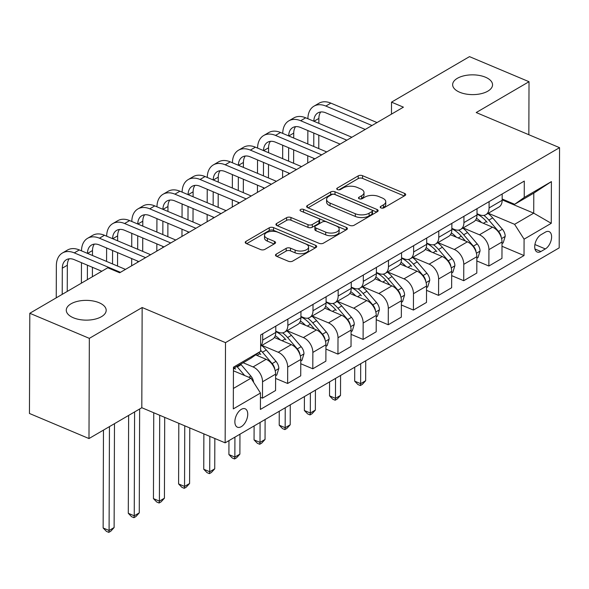 <?xml version="1.0" encoding="UTF-8"?>
<svg xmlns="http://www.w3.org/2000/svg" width="589" height="589" viewBox="0 0 589 589"><rect width="100%" height="100%" fill="white"/><g stroke="black" fill="none" stroke-linecap="round" stroke-linejoin="round"><path stroke-width="0.88" d="M380.973 207.924A2.142 1.06 0.2 0 0 383.991 207.807L404.982 195.555A3.063 1.517 0.2 0 0 405.703 194.584A3.063 1.517 0.2 0 0 404.621 193.42L362.544 175.691A3.063 1.517 0.2 0 0 358.23 175.861L337.247 188.112A2.142 1.06 0.2 0 0 336.739 188.789A2.142 1.06 0.2 0 0 337.497 189.606A2.142 1.06 0.2 0 0 340.516 189.489L343.232 187.906A9.792 4.852 0.2 0 1 357.037 187.368L360.542 188.841A9.792 4.852 0.2 0 1 364.009 192.566A9.792 4.852 0.2 0 1 361.698 195.681L358.981 197.271A2.142 1.06 0.2 0 0 358.48 197.948A2.142 1.06 0.2 0 0 359.238 198.765A2.142 1.06 0.2 0 0 362.257 198.648L364.974 197.065A9.792 4.852 0.2 0 1 378.771 196.527L382.276 198A9.792 4.852 0.2 0 1 385.751 201.725A9.792 4.852 0.2 0 1 383.439 204.839L380.722 206.43A2.142 1.06 0.2 0 0 380.214 207.107A2.142 1.06 0.2 0 0 380.973 207.924M99.107 302.731A19.952 9.888 0.2 0 0 77.844 301.259A19.952 9.888 0.2 0 0 66.277 310.182A19.952 9.888 0.2 0 0 73.353 317.765A19.952 9.888 0.2 0 0 94.615 319.245A19.952 9.888 0.2 0 0 106.182 310.322A19.952 9.888 0.2 0 0 99.107 302.731M485.476 77.218A19.952 9.888 0.2 0 0 464.213 75.738A19.952 9.888 0.2 0 0 452.646 84.661A19.952 9.888 0.2 0 0 459.714 92.252A19.952 9.888 0.2 0 0 480.985 93.725A19.952 9.888 0.2 0 0 492.551 84.801A19.952 9.888 0.2 0 0 485.476 77.218M241.276 426.672A9.976 5.581 112.8 0 0 247.409 417.167A9.976 5.581 112.8 0 0 245.179 408.81A9.976 5.581 112.8 0 0 241.335 409.34A9.976 5.581 112.8 0 0 235.202 418.845A9.976 5.581 112.8 0 0 237.433 427.202A9.976 5.581 112.8 0 0 241.276 426.672M276.212 254.161A3.063 1.517 0.2 0 0 275.49 255.133A3.063 1.517 0.2 0 0 276.572 256.296L288.374 261.266A3.063 1.517 0.2 0 0 292.689 261.104L315.998 247.498A3.063 1.517 0.2 0 0 316.72 246.519A3.063 1.517 0.2 0 0 315.63 245.355L273.561 227.634A3.063 1.517 0.2 0 0 269.247 227.803L245.937 241.402A3.063 1.517 0.2 0 0 245.215 242.381A3.063 1.517 0.2 0 0 246.305 243.544L260.559 249.552A3.063 1.517 0.2 0 0 264.873 249.383L274.849 243.559A3.063 1.517 0.2 0 0 275.571 242.587A3.063 1.517 0.2 0 0 274.489 241.424L267.413 238.442A8.187 4.057 0.2 0 1 264.513 235.328A8.187 4.057 0.2 0 1 269.261 231.668A8.187 4.057 0.2 0 1 277.979 232.272L305.684 243.942A8.187 4.057 0.2 0 1 308.584 247.056A8.187 4.057 0.2 0 1 303.836 250.715A8.187 4.057 0.2 0 1 295.111 250.111L290.495 248.168A3.063 1.517 0.2 0 0 286.188 248.337L276.212 254.161L276.204 256.112M142.155 307.524L89.337 338.358L29.803 313.274L29.45 413.471L88.983 438.555L141.809 407.728L225.153 442.84L225.506 342.636L142.155 307.524L141.809 407.728M528.841 134.719L529.025 81.709L476.206 112.543L559.55 147.662L225.506 342.636M529.025 81.709L469.492 56.632L391.516 102.147L391.471 114.133M29.803 313.274L107.78 267.759L119.685 272.773L403.421 107.161L391.516 102.147M349.807 225.41A3.063 1.517 0.2 0 0 354.122 225.248L377.424 211.642A3.063 1.517 0.2 0 0 378.145 210.663A3.063 1.517 0.2 0 0 377.063 209.5L334.986 191.778A3.063 1.517 0.2 0 0 330.679 191.948L307.37 205.546A3.063 1.517 0.2 0 0 306.648 206.525A3.063 1.517 0.2 0 0 307.73 207.689L349.807 225.41M346.707 229.57L323.405 243.176A3.063 1.517 0.2 0 1 319.091 243.338L277.014 225.616A3.063 1.517 0.2 0 1 275.932 224.453A3.063 1.517 0.2 0 1 276.653 223.474L286.629 217.658A3.063 1.517 0.2 0 1 290.944 217.488L308.003 224.674A3.063 1.517 0.2 0 0 312.317 224.505L318.936 220.647A3.063 1.517 0.2 0 0 319.658 219.668A3.063 1.517 0.2 0 0 318.575 218.504L300.81 211.024A2.142 1.06 0.2 0 1 300.051 210.207A2.142 1.06 0.2 0 1 301.288 209.25A2.142 1.06 0.2 0 1 303.571 209.412L346.347 227.428A3.063 1.517 0.2 0 1 347.436 228.591A3.063 1.517 0.2 0 1 346.707 229.57M545.399 232.132L540.974 234.716A9.667 5.404 112.8 0 0 535.033 243.927A9.667 5.404 112.8 0 0 537.19 252.018A9.667 5.404 112.8 0 0 540.916 251.51L545.34 248.926A9.667 5.404 112.8 0 0 551.282 239.716A9.667 5.404 112.8 0 0 549.125 231.624A9.667 5.404 112.8 0 0 545.399 232.132M225.153 442.84L559.197 247.859L559.55 147.662M502.159 199.87L533.715 213.166L533.789 193.126L514.668 204.28L524.232 197.462L524.291 181.081L260.677 334.95L260.618 351.331L251.054 358.149L233.45 368.427M524.232 197.462L551.4 181.603L551.252 223.312L524.085 239.171L514.602 224.321L488.31 213.247M501.997 246.268L524.026 255.552L524.085 239.171M524.026 255.552L260.412 409.421L260.471 393.04L233.303 408.891L233.45 367.19L260.618 351.331M89.337 338.358L88.983 438.555M514.602 224.321L533.715 213.166L551.252 223.312M233.377 388.468L250.988 378.19L233.435 370.798M260.456 397.303L262.488 398.157L262.547 381.775A12.472 8.283 -120.3 0 0 253.056 366.932L243.161 362.758M262.488 398.157L275.564 390.529L275.623 374.14A12.472 8.283 -120.3 0 0 266.14 359.297L255.648 354.873M275.608 378.41L287.638 383.476L287.697 367.094A12.472 8.283 -120.3 0 0 278.214 352.251L261.921 345.382M287.638 383.476L300.721 375.841L300.78 359.459A12.472 8.283 -120.3 0 0 291.29 344.617L274.364 337.482M300.765 363.73L312.796 368.795L312.855 352.413A12.472 8.283 -120.3 0 0 303.364 337.563L287.079 330.701M312.796 368.795L325.879 361.16L325.931 344.779A12.472 8.283 -120.3 0 0 316.448 329.928L299.514 322.801M325.916 349.041L337.946 354.114L338.005 337.733A12.472 8.283 -120.3 0 0 328.522 322.882L312.229 316.021M337.946 354.114L351.029 346.479L351.088 330.098A12.472 8.283 -120.3 0 0 341.598 315.248L324.672 308.113M351.073 334.361L363.104 339.433L363.163 323.044A12.472 8.283 -120.3 0 0 353.672 308.202L337.387 301.34M363.104 339.433L376.187 331.798L376.238 315.409A12.472 8.283 -120.3 0 0 366.756 300.567L349.822 293.432M376.224 319.68L388.254 324.753L388.313 308.364A12.472 8.283 -120.3 0 0 378.83 293.521L362.537 286.659M388.254 324.753L401.337 317.118L401.396 300.729A12.472 8.283 -120.3 0 0 391.906 285.886L374.979 278.752M401.381 304.999L413.412 310.064L413.471 293.683A12.472 8.283 -120.3 0 0 403.98 278.84L387.695 271.978M413.412 310.064L426.495 302.429L426.546 286.048A12.472 8.283 -120.3 0 0 417.064 271.205L400.13 264.071M426.532 290.318L438.562 295.383L438.621 279.002A12.472 8.283 -120.3 0 0 429.138 264.152L412.845 257.29M438.562 295.383L451.645 287.749L451.704 271.367A12.472 8.283 -120.3 0 0 442.214 256.524L425.287 249.39M451.689 275.637L463.72 280.703L463.779 264.321A12.472 8.283 -120.3 0 0 454.288 249.471L438.002 242.609M463.72 280.703L476.803 273.068L476.854 256.686A12.472 8.283 -120.3 0 0 467.371 241.836L450.438 234.709M476.84 260.949L488.877 266.022L488.929 249.64A12.472 8.283 -120.3 0 0 479.446 234.79L463.153 227.928M488.877 266.022L501.953 258.387L502.012 242.005A12.472 8.283 -120.3 0 0 492.522 227.155L475.595 220.021M502.159 199.016L514.668 204.28M477.009 213.697L479.512 214.749A12.472 8.283 -120.3 0 0 485.837 214.691A12.472 8.283 -120.3 0 0 489.076 207.932L489.098 201.622M451.851 228.377L454.362 229.43A12.472 8.283 -120.3 0 0 460.686 229.371A12.472 8.283 -120.3 0 0 463.926 222.613L463.948 216.303M426.701 243.058L429.204 244.118A12.472 8.283 -120.3 0 0 435.529 244.052A12.472 8.283 -120.3 0 0 438.768 237.293L438.79 230.984M401.543 257.739L404.054 258.799A12.472 8.283 -120.3 0 0 410.378 258.733A12.472 8.283 -120.3 0 0 413.618 251.974L413.64 245.665M376.393 272.42L378.896 273.48A12.472 8.283 -120.3 0 0 385.221 273.414A12.472 8.283 -120.3 0 0 388.46 266.662L388.482 260.345M351.235 287.108L353.746 288.161A12.472 8.283 -120.3 0 0 360.07 288.102A12.472 8.283 -120.3 0 0 363.303 281.343L363.325 275.026M326.085 301.789L328.588 302.842A12.472 8.283 -120.3 0 0 334.913 302.783A12.472 8.283 -120.3 0 0 338.152 296.024L338.174 289.714M300.927 316.47L303.438 317.523A12.472 8.283 -120.3 0 0 309.762 317.464A12.472 8.283 -120.3 0 0 312.995 310.705L313.017 304.395M275.777 331.151L278.28 332.211A12.472 8.283 -120.3 0 0 284.605 332.144A12.472 8.283 -120.3 0 0 287.844 325.386L287.866 319.076M485.837 214.691L498.92 207.056A12.472 8.283 -120.3 0 0 502.159 200.297L502.181 193.987M460.686 229.371L473.762 221.736A12.472 8.283 -120.3 0 0 477.002 214.978L477.024 208.668M435.529 244.052L448.612 236.417A12.472 8.283 -120.3 0 0 451.851 229.658L451.873 223.349M410.378 258.733L423.454 251.098A12.472 8.283 -120.3 0 0 426.694 244.347L426.716 238.03M385.221 273.414L398.304 265.779A12.472 8.283 -120.3 0 0 401.543 259.027L401.565 252.71M360.07 288.102L373.146 280.467A12.472 8.283 -120.3 0 0 376.386 273.708L376.408 267.399M334.913 302.783L347.996 295.148A12.472 8.283 -120.3 0 0 351.235 288.389L351.258 282.079M309.762 317.464L322.838 309.829A12.472 8.283 -120.3 0 0 326.078 303.07L326.1 296.76M284.605 332.144L297.688 324.51A12.472 8.283 -120.3 0 0 300.927 317.751L300.95 311.441M260.632 346.133L272.53 339.19A12.472 8.283 -120.3 0 0 275.77 332.439L275.792 326.122M260.64 345.898A12.472 8.283 -120.3 0 0 262.687 340.074L262.709 333.757M250.988 378.19L260.471 393.04M533.789 193.126L551.4 181.603M382.349 208.182L383.424 207.549A9.792 4.852 0.2 0 0 385.743 204.435L385.751 201.725M364.009 192.566L364.002 195.276A9.792 4.852 0.2 0 1 361.69 198.39L360.615 199.023M404.26 195.982L362.537 178.401A3.063 1.517 0.2 0 0 358.222 178.57L338.874 189.864M376.702 212.062L334.979 194.488A3.063 1.517 0.2 0 0 330.665 194.65L308.084 207.836M371.983 211.532A2.142 1.06 0.2 0 0 372.484 210.847A2.142 1.06 0.2 0 0 371.725 210.03L334.795 194.473A2.142 1.06 0.2 0 0 331.776 194.591L328.912 196.262A9.792 4.852 0.2 0 0 326.601 199.376A9.792 4.852 0.2 0 0 330.068 203.102L355.314 213.741A9.792 4.852 0.2 0 0 369.119 213.203L371.983 211.532L371.968 214.241A2.142 1.06 0.2 0 0 372.476 213.557L372.484 210.847M326.601 199.376L326.593 202.086A9.792 4.852 0.2 0 0 330.061 205.811L330.068 203.102M371.968 214.241L369.104 215.913A9.792 4.852 0.2 0 1 355.307 216.45L330.061 205.811M277.367 225.764L286.622 220.36L286.629 217.658M319.658 219.668L319.65 222.377A3.063 1.517 0.2 0 1 318.929 223.356L312.31 227.214A3.063 1.517 0.2 0 1 307.995 227.383L290.929 220.198A3.063 1.517 0.2 0 0 286.622 220.36M345.986 229.99L303.563 212.114A2.142 1.06 0.2 0 0 302.996 211.944M325.71 232.132A8.187 4.057 0.2 0 0 334.434 232.743A8.187 4.057 0.2 0 0 339.183 229.077A8.187 4.057 0.2 0 0 336.282 225.97L326.52 221.854A3.063 1.517 0.2 0 0 322.205 222.024L315.594 225.889A3.063 1.517 0.2 0 0 314.865 226.861A3.063 1.517 0.2 0 0 315.954 228.024L325.71 232.132L325.702 234.842A8.187 4.057 0.2 0 0 334.427 235.445A8.187 4.057 0.2 0 0 339.168 231.786L339.183 229.077M314.865 226.861L314.857 229.57A3.063 1.517 0.2 0 0 315.94 230.733L315.954 228.024M325.702 234.842L315.94 230.733M308.584 247.056L308.577 249.765A8.187 4.057 0.2 0 1 303.828 253.425A8.187 4.057 0.2 0 1 295.104 252.821L290.487 250.877A3.063 1.517 0.2 0 0 286.173 251.047L276.926 256.443M264.513 235.328L264.505 238.037A8.187 4.057 0.2 0 0 267.406 241.151L267.413 238.442M274.121 243.979L267.406 241.151M315.27 247.917L273.554 230.343A3.063 1.517 0.2 0 0 269.239 230.505L246.651 243.691M502.005 243.566L503.175 242.882L505.207 236.292A8.261 5.492 -120.3 0 0 502.38 229.231L492.676 217.871A23.847 15.844 -120.3 0 0 488.016 213.417M481.515 222.517A23.847 15.844 -120.3 0 0 476.486 218.232M501.151 237.087L501.099 236.373A8.261 5.492 -120.3 0 0 498.552 231.462L488.848 220.102A23.847 15.844 -120.3 0 0 483.856 215.39M486.786 221.92A19.798 13.157 59.7 0 1 487.14 222.325L486.433 221.508A23.847 15.844 59.7 0 0 477.009 214.146M360.696 363.722L360.63 383.66L365.659 380.73L365.732 360.792M365.659 380.73L362.353 384.374L360.343 385.552L357.957 384.543L354.674 381.157L354.725 367.212M354.674 381.157L360.63 383.66L360.343 385.552M307.892 118.728A23.383 15.535 59.7 0 1 313.966 106.175L318.995 103.237A23.383 15.535 59.7 0 1 330.856 103.119L377.019 122.571M313.966 106.175A23.383 15.535 59.7 0 1 325.827 106.057L371.99 125.509M365.246 129.447L325.798 112.83A15.586 10.359 -120.3 0 0 317.898 112.904A15.586 10.359 -120.3 0 0 313.849 121.238M320.725 111.984A15.586 10.359 -120.3 0 0 318.877 118.418L318.863 123.344M313.804 133.055L313.76 146.477M313.716 158.294L313.716 159.523M318.818 135.168L318.774 148.59M307.738 163.006L307.767 155.79M307.804 143.966L307.856 130.544M476.854 258.247L478.018 257.57L480.05 250.973A8.261 5.492 -120.3 0 0 477.223 243.912L467.519 232.552A23.847 15.844 -120.3 0 0 462.866 228.098M456.357 237.198A23.847 15.844 -120.3 0 0 451.336 232.913M475.993 251.775L475.941 251.054A8.261 5.492 -120.3 0 0 473.401 246.143L463.698 234.783A23.847 15.844 -120.3 0 0 458.698 230.071M461.629 236.601A19.798 13.157 59.7 0 1 461.99 237.014L465.406 241.011M451.851 228.827A23.847 15.844 59.7 0 1 461.283 236.189L465.391 241.004M335.546 378.41L335.472 398.348L340.508 395.41L340.575 375.473M340.508 395.41L337.195 399.055L335.185 400.233L332.807 399.232L329.523 395.837L329.568 381.893M329.523 395.837L335.472 398.348L335.185 400.233M451.697 272.928L452.867 272.251L454.899 265.654A8.261 5.492 -120.3 0 0 452.072 258.593L442.368 247.233A23.847 15.844 -120.3 0 0 437.708 242.778M431.207 251.878A23.847 15.844 -120.3 0 0 426.178 247.601M450.843 266.456L450.784 265.735A8.261 5.492 -120.3 0 0 448.244 260.824L438.54 249.464A23.847 15.844 -120.3 0 0 433.548 244.752M436.478 251.282A19.798 13.157 59.7 0 1 436.832 251.694L436.125 250.877A23.847 15.844 59.7 0 0 426.694 243.515M310.388 393.091L310.322 413.029L315.351 410.091L315.424 390.154M315.351 410.091L312.045 413.736L310.035 414.914L307.649 413.912L304.366 410.518L304.417 396.574M304.366 410.518L310.322 413.029L310.035 414.914M426.546 287.616L427.71 286.931L429.742 280.342A8.261 5.492 -120.3 0 0 426.915 273.274L417.211 261.914A23.847 15.844 -120.3 0 0 412.558 257.459M406.049 266.567A23.847 15.844 -120.3 0 0 401.028 262.282M425.685 281.137L425.633 280.416A8.261 5.492 -120.3 0 0 423.093 275.505L413.39 264.144A23.847 15.844 -120.3 0 0 408.391 259.44M411.321 265.97A19.798 13.157 59.7 0 1 411.682 266.375L410.975 265.558A23.847 15.844 59.7 0 0 401.543 258.196M285.238 407.772L285.164 427.71L290.2 424.772L290.267 404.834M290.2 424.772L286.887 428.424L284.877 429.595L282.499 428.593L279.215 425.199L279.26 411.262M279.215 425.199L285.164 427.71L284.877 429.595M282.742 133.408A23.383 15.535 59.7 0 1 288.816 120.855L293.845 117.918A23.383 15.535 59.7 0 1 305.698 117.8L351.869 137.252M288.816 120.855A23.383 15.535 59.7 0 1 300.67 120.738L346.833 140.189M340.089 144.128L300.648 127.511A15.586 10.359 -120.3 0 0 292.74 127.585A15.586 10.359 -120.3 0 0 288.691 135.919M295.575 126.664A15.586 10.359 -120.3 0 0 293.727 133.099L293.705 138.032M288.654 147.736L288.603 161.158M288.566 172.982L288.558 174.204M293.668 149.849L293.616 163.271M282.587 177.694L282.61 170.471M282.654 158.655L282.698 145.225M257.584 148.089A23.383 15.535 59.7 0 1 263.658 135.536L268.687 132.599A23.383 15.535 59.7 0 1 280.548 132.488L326.711 151.933M263.658 135.536A23.383 15.535 59.7 0 1 275.519 135.418L321.682 154.87M314.938 158.809L275.49 142.192A15.586 10.359 -120.3 0 0 267.59 142.273A15.586 10.359 -120.3 0 0 263.541 150.6M270.417 141.345A15.586 10.359 -120.3 0 0 268.569 147.78L268.555 152.713M263.497 162.417L263.452 175.839M263.408 187.663L263.408 188.885M268.51 164.53L268.466 177.952M257.43 192.375L257.459 185.152M257.496 173.335L257.548 159.906M232.434 162.77A23.383 15.535 59.7 0 1 238.501 150.217L243.537 147.287A23.383 15.535 59.7 0 1 255.39 147.169L301.561 166.621M238.501 150.217A23.383 15.535 59.7 0 1 250.362 150.107L296.525 169.551M289.781 173.49L250.34 156.873A15.586 10.359 -120.3 0 0 242.432 156.954A15.586 10.359 -120.3 0 0 238.383 165.281M245.267 156.026A15.586 10.359 -120.3 0 0 243.419 162.461L243.397 167.394M238.346 177.098L238.295 190.527M238.258 202.344L238.251 203.566M243.36 179.211L243.309 192.64M232.28 207.056L232.302 199.833M232.346 188.016L232.39 174.594M401.389 302.297L402.559 301.612L404.591 295.023A8.261 5.492 -120.3 0 0 401.764 287.955L392.053 276.594A23.847 15.844 -120.3 0 0 387.4 272.147M380.892 281.248A23.847 15.844 -120.3 0 0 375.87 276.963M400.535 295.818L400.476 295.096A8.261 5.492 -120.3 0 0 397.936 290.186L388.232 278.833A23.847 15.844 -120.3 0 0 383.24 274.121M386.17 280.651A19.798 13.157 59.7 0 1 386.524 281.056L389.94 285.054M376.386 272.876A23.847 15.844 59.7 0 1 385.817 280.239L389.933 285.054M260.08 422.453L260.014 442.391L265.043 439.453L265.116 419.515M265.043 439.453L261.737 443.105L259.72 444.275L257.341 443.274L254.058 439.88L254.109 425.943M254.058 439.88L260.014 442.391L259.72 444.275M207.276 177.458A23.383 15.535 59.7 0 1 213.351 164.905L218.379 161.968A23.383 15.535 59.7 0 1 230.24 161.85L276.403 181.302M213.351 164.905A23.383 15.535 59.7 0 1 225.212 164.787L271.374 184.239M264.63 188.171L225.182 171.554A15.586 10.359 -120.3 0 0 217.282 171.635A15.586 10.359 -120.3 0 0 213.233 179.962M220.109 170.707A15.586 10.359 -120.3 0 0 218.261 177.142L218.247 182.075M213.189 191.786L213.144 205.208M213.1 217.024L213.1 218.247M218.202 193.891L218.158 207.321M207.122 221.736L207.151 214.514M207.188 202.697L207.24 189.275M376.238 316.978L377.402 316.293L379.434 309.704A8.261 5.492 -120.3 0 0 376.607 302.636L366.903 291.283A23.847 15.844 -120.3 0 0 362.25 286.828M355.741 295.928A23.847 15.844 -120.3 0 0 350.72 291.643M375.377 310.499L375.326 309.777A8.261 5.492 -120.3 0 0 372.785 304.874L363.082 293.513A23.847 15.844 -120.3 0 0 358.083 288.801M361.013 295.332A19.798 13.157 59.7 0 1 361.374 295.737L360.667 294.92A23.847 15.844 59.7 0 0 351.235 287.557M234.93 437.134L234.856 457.071L239.892 454.134L239.959 434.196M239.892 454.134L236.579 457.786L234.569 458.964L232.191 457.955L228.907 454.568L228.952 440.624M228.907 454.568L234.856 457.071L234.569 458.964M351.081 331.659L352.251 330.974L354.283 324.384A8.261 5.492 -120.3 0 0 351.456 317.324L341.745 305.963A23.847 15.844 -120.3 0 0 337.092 301.509M330.584 310.609A23.847 15.844 -120.3 0 0 325.562 306.324M350.227 325.187L350.168 324.465A8.261 5.492 -120.3 0 0 347.628 319.555L337.924 308.194A23.847 15.844 -120.3 0 0 332.932 303.482M335.863 310.013A19.798 13.157 59.7 0 1 336.216 310.425L335.509 309.6A23.847 15.844 59.7 0 0 326.078 302.238M209.831 436.383L209.706 471.752L214.735 468.822L214.838 438.496M214.735 468.822L211.429 472.466L209.412 473.644L207.033 472.636L203.75 469.249L203.875 433.872M203.75 469.249L209.706 471.752L209.412 473.644M325.931 346.339L327.094 345.662L329.126 339.065A8.261 5.492 -120.3 0 0 326.299 332.005L316.595 320.644A23.847 15.844 -120.3 0 0 311.942 316.19M305.433 325.29A23.847 15.844 -120.3 0 0 300.412 321.005M325.069 339.868L325.018 339.146A8.261 5.492 -120.3 0 0 322.477 334.235L312.774 322.875A23.847 15.844 -120.3 0 0 307.775 318.163M310.705 324.694A19.798 13.157 59.7 0 1 311.066 325.106L314.482 329.104M300.927 316.919A23.847 15.844 59.7 0 1 310.359 324.281L314.467 329.096M184.762 425.825L184.548 486.44L189.584 483.503L189.776 427.931M189.584 483.503L186.271 487.147L184.261 488.325L181.883 487.324L178.6 483.93L178.806 423.314M178.6 483.93L184.548 486.44L184.261 488.325M300.773 361.02L301.943 360.343L303.976 353.753A8.261 5.492 -120.3 0 0 301.148 346.685L291.437 335.325A23.847 15.844 -120.3 0 0 286.784 330.871M280.276 339.971A23.847 15.844 -120.3 0 0 275.254 335.693M299.919 354.549L299.86 353.827A8.261 5.492 -120.3 0 0 297.32 348.916L287.616 337.556A23.847 15.844 -120.3 0 0 282.624 332.844M285.555 339.374A19.798 13.157 59.7 0 1 285.908 339.787L285.201 338.969A23.847 15.844 59.7 0 0 275.77 331.607M159.693 415.26L159.398 501.121L164.427 498.184L164.706 417.373M164.427 498.184L161.121 501.835L159.104 503.006L156.726 502.005L153.442 498.611L153.744 412.756M153.442 498.611L159.398 501.121L159.104 503.006M275.623 375.708L276.786 375.024L278.818 368.434A8.261 5.492 -120.3 0 0 275.991 361.366L266.287 350.006A23.847 15.844 -120.3 0 0 261.634 345.552M274.761 369.229L274.71 368.508A8.261 5.492 -120.3 0 0 272.17 363.597L262.466 352.237A23.847 15.844 -120.3 0 0 260.618 350.256M260.397 354.063A19.798 13.157 59.7 0 1 260.758 354.468L260.051 353.65A23.847 15.844 59.7 0 0 259.005 352.48M134.601 411.932L134.24 515.802L139.269 512.864L139.637 408.994M139.269 512.864L135.963 516.516L133.953 517.687L131.568 516.686L128.292 513.291L128.63 415.414M128.292 513.291L134.24 515.802L133.953 517.687M182.126 192.139A23.383 15.535 59.7 0 1 188.193 179.586L193.229 176.648A23.383 15.535 59.7 0 1 205.082 176.531L251.253 195.982M188.193 179.586A23.383 15.535 59.7 0 1 200.054 179.468L246.217 198.92M239.473 202.859L200.032 186.234A15.586 10.359 -120.3 0 0 192.124 186.315A15.586 10.359 -120.3 0 0 188.075 194.642M194.959 185.388A15.586 10.359 -120.3 0 0 193.111 191.823L193.089 196.755M188.038 206.467L187.987 219.888M187.95 231.705L187.943 232.935M193.052 208.58L193.001 222.001M181.972 236.417L181.994 229.202M182.038 217.378L182.082 203.956M156.968 206.82A23.383 15.535 59.7 0 1 163.043 194.267L168.071 191.329A23.383 15.535 59.7 0 1 179.932 191.211L226.095 210.663M163.043 194.267A23.383 15.535 59.7 0 1 174.904 194.149L221.066 213.601M214.315 217.54L174.874 200.923A15.586 10.359 -120.3 0 0 166.974 200.996A15.586 10.359 -120.3 0 0 162.925 209.331M169.801 200.076A15.586 10.359 -120.3 0 0 167.953 206.511L167.939 211.436M162.881 221.147L162.836 234.569M162.792 246.386L162.792 247.616M167.894 223.26L167.85 236.682M156.814 251.098L156.843 243.883M156.88 232.059L156.932 218.637M131.818 221.501A23.383 15.535 59.7 0 1 137.885 208.948L142.921 206.01A23.383 15.535 59.7 0 1 154.774 205.892L200.945 225.344M137.885 208.948A23.383 15.535 59.7 0 1 149.746 208.83L195.909 228.282M189.165 232.221L149.724 215.603A15.586 10.359 -120.3 0 0 141.816 215.677A15.586 10.359 -120.3 0 0 137.767 224.011M144.651 214.757A15.586 10.359 -120.3 0 0 142.803 221.192L142.781 226.124M137.73 235.828L137.679 249.25M137.642 261.074L137.635 262.296M142.744 237.941L142.693 251.363M131.664 265.786L131.686 258.564M131.73 246.747L131.774 233.318M106.661 236.182A23.383 15.535 59.7 0 1 112.735 223.629L117.763 220.691A23.383 15.535 59.7 0 1 129.624 220.581L175.787 240.025M112.735 223.629A23.383 15.535 59.7 0 1 124.596 223.511L170.758 242.962M164.007 246.901L124.566 230.284A15.586 10.359 -120.3 0 0 116.666 230.365A15.586 10.359 -120.3 0 0 112.617 238.692M119.493 229.438A15.586 10.359 -120.3 0 0 117.645 235.872L117.631 240.805M112.573 250.509L112.528 263.931M117.586 252.622L117.542 266.044M106.572 261.428L106.624 248.006M81.51 250.862A23.383 15.535 59.7 0 1 87.577 238.309L92.613 235.379A23.383 15.535 59.7 0 1 104.467 235.261L150.637 254.713M87.577 238.309A23.383 15.535 59.7 0 1 99.438 238.199L145.601 257.643M138.857 261.582L99.416 244.965A15.586 10.359 -120.3 0 0 91.509 245.046A15.586 10.359 -120.3 0 0 87.459 253.373M94.343 244.118A15.586 10.359 -120.3 0 0 92.495 250.553L92.473 255.486M87.422 265.19L87.371 279.672M92.436 267.303L92.399 276.734M81.392 283.154L81.466 262.687M253.616 382.313A8.261 5.492 -120.3 0 0 250.84 376.047L241.129 364.687A23.847 15.844 -120.3 0 0 240.702 364.193M244.663 375.524L237.308 366.925A23.847 15.844 -120.3 0 0 236.874 366.424M235.247 368.743A19.798 13.157 59.7 0 1 235.6 369.148L234.893 368.331A23.847 15.844 59.7 0 0 234.459 367.838M109.451 426.613L109.09 530.483L114.119 527.545L114.48 423.675M114.119 527.545L110.813 531.197L108.796 532.368L106.418 531.366L103.134 527.972L103.473 430.095M103.134 527.972L109.09 530.483L108.796 532.368M56.242 297.843L56.353 265.661A23.383 15.535 59.7 0 1 62.427 252.998L67.455 250.06A23.383 15.535 59.7 0 1 79.316 249.942L125.479 269.394M62.427 252.998A23.383 15.535 59.7 0 1 74.288 252.88L120.45 272.332M101.794 271.249L74.258 259.646A15.586 10.359 -120.3 0 0 66.358 259.727A15.586 10.359 -120.3 0 0 62.309 268.172L62.213 294.353M69.185 258.799A15.586 10.359 -120.3 0 0 67.337 265.234L67.249 291.415M253.056 366.932L266.14 359.297M278.214 352.251L291.29 344.617M303.364 337.563L316.448 329.928M328.522 322.882L341.598 315.248M353.672 308.202L366.756 300.567M378.83 293.521L391.906 285.886M403.98 278.84L417.064 271.205M429.138 264.152L442.214 256.524M454.288 249.471L467.371 241.836M479.446 234.79L492.522 227.155M489.076 207.932L502.159 200.297M488.929 249.64L502.012 242.005M463.779 264.321L476.854 256.686M463.926 222.613L477.002 214.978M438.621 279.002L451.704 271.367M438.768 237.293L451.851 229.658M413.471 293.683L426.546 286.048M413.618 251.974L426.694 244.347M388.313 308.364L401.396 300.729M388.46 266.662L401.543 259.027M363.163 323.044L376.238 315.409M363.303 281.343L376.386 273.708M338.005 337.733L351.088 330.098M338.152 296.024L351.235 288.389M312.855 352.413L325.931 344.779M312.995 310.705L326.078 303.07M287.697 367.094L300.78 359.459M287.844 325.386L300.927 317.751M262.547 381.775L275.623 374.14M262.687 340.074L275.77 332.439M534.908 244.531L545.34 248.926M534.952 249L540.916 251.51M383.424 207.549L383.439 204.839M358.981 198.64L358.981 197.271M361.69 198.39L361.698 195.681M337.239 189.481L337.247 188.112M358.222 178.57L358.23 175.861M362.537 178.401L362.544 175.691M404.614 195.776L404.621 193.42M380.715 207.792L380.722 206.43M307.362 207.505L307.37 205.546M330.665 194.65L330.679 191.948M334.979 194.488L334.986 191.778M377.056 211.856L377.063 209.5M355.307 216.45L355.314 213.741M369.104 215.913L369.119 213.203M276.646 225.432L276.653 223.474M290.929 220.198L290.944 217.488M307.995 227.383L308.003 224.674M312.31 227.214L312.317 224.505M318.929 223.356L318.936 220.647M303.563 212.114L303.571 209.412M346.339 229.784L346.347 227.428M286.173 251.047L286.188 248.337M290.487 250.877L290.495 248.168M295.104 252.821L295.111 250.111M274.474 243.772L274.489 241.424M245.93 243.36L245.937 241.402M269.239 230.505L269.247 227.803M273.554 230.343L273.561 227.634M315.623 247.711L315.63 245.355M501.578 238.545L505.156 236.461M488.848 220.102L492.676 217.871M483.37 223.297L486.433 221.508M498.552 231.462L502.38 229.231M330.856 103.119L325.827 106.057M318.877 118.418L313.966 121.282M476.427 253.226L479.998 251.142M463.698 234.783L467.519 232.552M458.213 237.978L461.283 236.189M473.401 246.143L477.223 243.912M451.27 267.914L454.848 265.823M438.54 249.464L442.368 247.233M433.062 252.666L436.125 250.877M448.244 260.824L452.072 258.593M426.119 282.595L429.69 280.504M413.39 264.144L417.211 261.914M407.905 267.347L410.975 265.558M423.093 275.505L426.915 273.274M305.698 117.8L300.67 120.738M293.727 133.099L288.809 135.963M280.548 132.488L275.519 135.418M268.569 147.78L263.658 150.651M255.39 147.169L250.362 150.107M243.419 162.461L238.501 165.332M400.962 297.276L404.54 295.185M388.232 278.833L392.053 276.594M382.754 282.028L385.817 280.239M397.936 290.186L401.764 287.955M230.24 161.85L225.212 164.787M218.261 177.142L213.351 180.013M375.811 311.956L379.382 309.866M363.082 293.513L366.903 291.283M357.597 296.709L360.667 294.92M372.785 304.874L376.607 302.636M350.654 326.637L354.232 324.554M337.924 308.194L341.745 305.963M332.446 311.39L335.509 309.6M347.628 319.555L351.456 317.324M325.503 341.318L329.074 339.235M312.774 322.875L316.595 320.644M307.289 326.078L310.359 324.281M322.477 334.235L326.299 332.005M300.346 356.006L303.924 353.915M287.616 337.556L291.437 335.325M282.138 340.759L285.201 338.969M297.32 348.916L301.148 346.685M275.188 370.687L278.766 368.596M262.466 352.237L266.287 350.006M256.981 355.439L260.051 353.65M272.17 363.597L275.991 361.366M205.082 176.531L200.054 179.468M193.111 191.823L188.193 194.694M179.932 191.211L174.904 194.149M167.953 206.511L163.043 209.375M154.774 205.892L149.746 208.83M142.803 221.192L137.885 224.056M129.624 220.581L124.596 223.511M117.645 235.872L112.735 238.744M104.467 235.261L99.438 238.199M92.495 250.553L87.577 253.425M237.308 366.925L241.129 364.687M233.443 369.178L234.893 368.331M248.764 377.254L250.84 376.047M79.316 249.942L74.288 252.88M67.337 265.234L62.309 268.172"/></g></svg>
